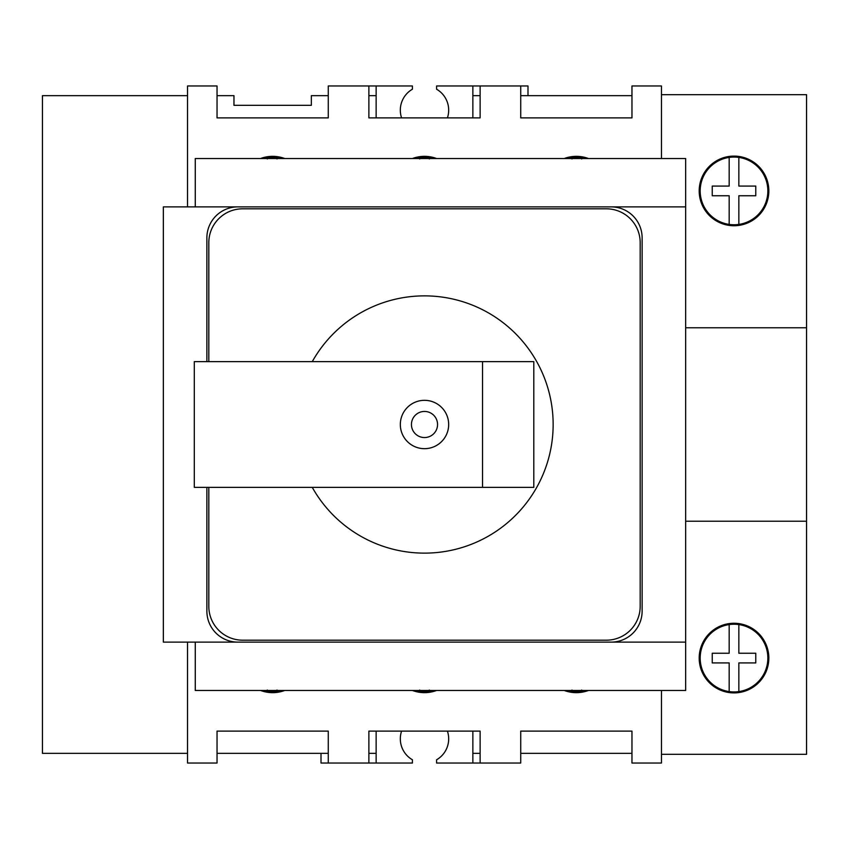 <?xml version="1.0" encoding="UTF-8"?>
<svg xmlns="http://www.w3.org/2000/svg" width="849" height="849" viewBox="0 0 849 849"><rect width="100%" height="100%" fill="white"/><g stroke="black" fill="none" stroke-linecap="round" stroke-linejoin="round"><path stroke-width="1.27" d="M260.569 158.519A34.576 34.576 0 0 1 284.723 158.519M412.423 158.519A34.576 34.576 0 0 1 436.577 158.519M564.277 158.519A34.576 34.576 0 0 1 588.431 158.519M661.467 690.481L661.467 763.028L631.964 763.028L631.964 731.106L520.734 731.106L520.734 763.028L480.12 763.028L480.12 731.106L368.88 731.106L368.88 763.028L328.266 763.028L328.266 731.106L217.036 731.106L217.036 763.028L187.533 763.028L187.533 753.35L42.45 753.35L42.45 95.65L187.533 95.65L187.533 85.972L217.036 85.972L217.036 117.894L328.266 117.894L328.266 85.972L368.88 85.972L368.88 117.894L480.12 117.894L480.12 85.972L520.734 85.972L520.734 117.894L631.964 117.894L631.964 85.972L661.467 85.972L661.467 158.519M284.723 690.481A34.576 34.576 0 0 1 260.569 690.481M436.577 690.481A34.576 34.576 0 0 1 412.423 690.481M588.431 690.481A34.576 34.576 0 0 1 564.277 690.481M729.174 691.585A33.854 33.854 0 0 1 729.174 624.577L729.174 653.242L712.247 653.242L712.247 662.92L729.174 662.92L729.174 691.585A33.854 33.854 0 0 0 767.857 658.081A33.854 33.854 0 0 0 738.842 624.577L738.842 653.242L755.769 653.242L755.769 662.92L738.842 662.92L738.842 691.585M729.174 224.423A33.854 33.854 0 0 1 729.174 157.415L729.174 186.08L712.247 186.08L712.247 195.758L729.174 195.758L729.174 224.423A33.854 33.854 0 0 0 767.857 190.919A33.854 33.854 0 0 0 738.842 157.415L738.842 186.08L755.769 186.08L755.769 195.758L738.842 195.758L738.842 224.423M768.833 190.919A34.82 34.82 0 0 0 734.014 156.099A34.82 34.82 0 0 0 699.194 190.919A34.82 34.82 0 0 0 734.014 225.738A34.82 34.82 0 0 0 768.833 190.919M768.833 658.081A34.82 34.82 0 0 0 734.014 623.262A34.82 34.82 0 0 0 699.194 658.081A34.82 34.82 0 0 0 734.014 692.901A34.82 34.82 0 0 0 768.833 658.081M661.467 754.315L806.55 754.315L806.55 94.685L661.467 94.685M685.652 521.222L806.55 521.222M685.652 327.778L806.55 327.778M738.842 157.415A33.854 33.854 0 0 0 729.174 157.415M738.842 624.577A33.854 33.854 0 0 0 729.174 624.577M586.638 690.481A33.854 33.854 0 0 1 567.036 690.481M581.671 690.046L581.671 691.075A33.344 33.344 0 0 1 572.003 691.075L572.003 690.046M424.5 411.447A13.053 13.053 0 0 0 411.447 424.5A13.053 13.053 0 0 0 424.5 437.553A13.053 13.053 0 0 0 437.553 424.5A13.053 13.053 0 0 0 424.5 411.447M424.5 400.325A24.175 24.175 0 0 0 400.325 424.5A24.175 24.175 0 0 0 424.5 448.675A24.175 24.175 0 0 0 448.675 424.5A24.175 24.175 0 0 0 424.5 400.325M312.273 487.368A128.645 128.645 0 0 0 553.145 424.5A128.645 128.645 0 0 0 312.273 361.632M482.529 487.368L482.529 361.632L194.304 361.632L194.304 487.368L533.798 487.368L533.798 361.632L482.529 361.632M206.88 487.368L206.88 611.174A30.946 30.946 0 0 0 237.826 642.12L163.348 642.12L163.348 206.88L237.826 206.88A30.946 30.946 0 0 0 206.88 237.826L206.88 361.632M642.12 237.826A30.946 30.946 0 0 0 611.174 206.88L685.652 206.88L685.652 158.519L195.27 158.519L195.27 206.88L685.652 206.88L685.652 642.12L611.174 642.12A30.946 30.946 0 0 0 642.12 611.174L642.12 237.826M195.27 642.12L685.652 642.12L685.652 690.481L195.27 690.481L195.27 642.12M237.826 642.12L611.174 642.12M611.174 206.88L237.826 206.88M414.694 158.519A33.854 33.854 0 0 1 434.306 158.519M419.661 158.954L419.661 157.925A33.344 33.344 0 0 1 429.339 157.925L429.339 158.954M187.533 95.65L187.533 206.88M187.533 642.12L187.533 753.35M401.588 117.894A24.175 24.175 0 0 1 412.412 89.219L412.412 85.972L376.139 85.972L376.139 95.65L368.88 95.65M480.12 85.972L436.588 85.972L436.588 89.219A24.175 24.175 0 0 1 447.412 117.894M368.88 763.028L412.412 763.028L412.412 759.781A24.175 24.175 0 0 1 401.588 731.106M447.412 731.106A24.175 24.175 0 0 1 436.588 759.781L436.588 763.028L472.861 763.028L472.861 731.106M520.734 85.972L527.993 85.972L527.993 95.65M328.266 763.028L321.007 763.028L321.007 753.35M217.036 95.65L233.963 95.65L233.963 105.318L311.339 105.318L311.339 95.65L328.266 95.65M376.139 117.894L376.139 95.65M368.88 85.972L376.139 85.972M631.964 753.35L520.734 753.35M480.12 753.35L472.861 753.35M480.12 763.028L472.861 763.028M631.964 95.65L520.734 95.65M480.12 95.65L472.861 95.65L472.861 117.894M376.139 763.028L376.139 753.35L368.88 753.35M328.266 753.35L217.036 753.35M376.139 753.35L376.139 731.106M472.861 85.972L472.861 95.65M262.362 158.519A33.854 33.854 0 0 1 281.964 158.519M267.329 158.954L267.329 157.925A33.344 33.344 0 0 1 276.997 157.925L276.997 158.954M434.306 690.481A33.854 33.854 0 0 1 414.694 690.481M429.339 690.046L429.339 691.075A33.344 33.344 0 0 1 419.661 691.075L419.661 690.046M281.964 690.481A33.854 33.854 0 0 1 262.362 690.481M276.997 690.046L276.997 691.075A33.344 33.344 0 0 1 267.329 691.075L267.329 690.046M567.036 158.519A33.854 33.854 0 0 1 586.638 158.519M572.003 158.954L572.003 157.925A33.344 33.344 0 0 1 581.671 157.925L581.671 158.954M208.812 487.368L208.812 606.335A33.854 33.854 0 0 0 242.665 640.188L606.335 640.188A33.854 33.854 0 0 0 640.188 606.335L640.188 242.665A33.854 33.854 0 0 0 606.335 208.812L242.665 208.812A33.854 33.854 0 0 0 208.812 242.665L208.812 361.632"/></g></svg>
